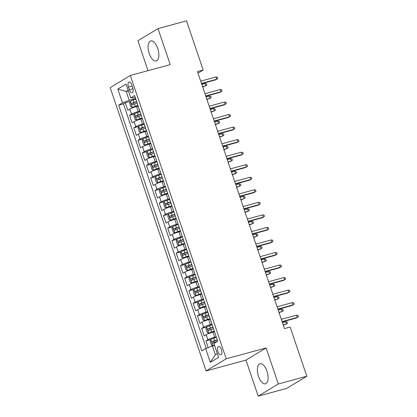 <?xml version="1.0" encoding="UTF-8"?>
<svg xmlns="http://www.w3.org/2000/svg" width="417" height="417" viewBox="0 0 417 417"><rect width="100%" height="100%" fill="white"/><g stroke="black" fill="none" stroke-linecap="round" stroke-linejoin="round"><path stroke-width="0.63" d="M266.974 371.203A10.394 4.811 -105.2 0 0 260.005 363.739A10.394 4.811 -105.2 0 0 258.488 376.332A10.394 4.811 -105.2 0 0 265.457 383.802A10.394 4.811 -105.2 0 0 266.974 371.203M157.715 48.408A10.394 4.811 -105.2 0 0 150.745 40.944A10.394 4.811 -105.2 0 0 149.223 53.538A10.394 4.811 -105.2 0 0 156.193 61.002A10.394 4.811 -105.2 0 0 157.715 48.408M221.463 349.571A4.264 1.976 -105.2 0 0 218.602 346.511A4.264 1.976 -105.2 0 0 217.982 351.677A4.264 1.976 -105.2 0 0 220.838 354.742A4.264 1.976 -105.2 0 0 221.463 349.571M258.18 396.15L278.311 383.984L266.114 347.94L245.983 360.111L258.18 396.15L286.677 388.409L306.813 376.238L290.154 327.037L284.457 328.586L197.47 71.599L203.173 70.051L186.519 20.85L158.022 28.591L137.886 40.762L148.009 70.666M245.983 360.111L206.087 370.948L110.187 87.638L130.323 75.467L226.217 358.776L206.087 370.948M138.126 106.095L136.557 106.523A5.332 0.62 161.3 0 0 129.817 109.077L127.831 110.276L125.288 102.754L130.203 101.42M139.831 111.11L138.251 111.537A5.332 0.62 161.3 0 0 131.517 114.091L129.531 115.29L134.446 113.956M129.531 115.29L132.074 122.812L134.06 121.613A5.332 0.62 161.3 0 1 140.8 119.059L142.369 118.631M146.612 131.167L145.043 131.595A5.332 0.62 161.3 0 0 138.303 134.149L136.317 135.348L133.774 127.826L138.689 126.492M150.855 143.703L149.286 144.131A5.332 0.62 161.3 0 0 142.546 146.685L140.56 147.884L138.017 140.362L142.932 139.028M155.098 156.239L153.529 156.667A5.332 0.62 161.3 0 0 146.789 159.221L144.803 160.42L142.26 152.898L147.175 151.564M159.341 168.776L157.772 169.203A5.332 0.62 161.3 0 0 151.032 171.757L149.046 172.956L146.503 165.434L151.418 164.1M163.584 181.312L162.015 181.739A5.332 0.62 161.3 0 0 155.275 184.293L153.289 185.492L150.745 177.97L155.661 176.636M167.827 193.848L166.258 194.275A5.332 0.62 161.3 0 0 159.518 196.829L157.532 198.028L154.988 190.506L159.904 189.172M172.07 206.384L170.501 206.811A5.332 0.62 161.3 0 0 163.766 209.365L161.775 210.564L159.231 203.043L164.147 201.708M176.313 218.92L174.744 219.347A5.332 0.62 161.3 0 0 168.009 221.901L166.023 223.1L163.474 215.579L168.39 214.244M180.556 231.456L178.987 231.883A5.332 0.62 161.3 0 0 172.252 234.437L170.266 235.636L167.717 228.115L172.633 226.78M184.799 243.992L183.23 244.419A5.332 0.62 161.3 0 0 176.495 246.973L174.509 248.172L171.96 240.651L176.876 239.316M189.042 256.528L187.473 256.955A5.332 0.62 161.3 0 0 180.738 259.51L178.752 260.708L176.203 253.187L181.119 251.852M193.285 269.064L191.716 269.491A5.332 0.62 161.3 0 0 184.981 272.046L182.995 273.244L180.446 265.723L185.362 264.388M197.528 281.6L195.959 282.022A5.332 0.62 161.3 0 0 189.224 284.576L187.238 285.781L184.689 278.259L189.605 276.924M201.771 294.136L200.202 294.558A5.332 0.62 161.3 0 0 193.467 297.113L191.481 298.317L188.932 290.795L193.848 289.461M206.014 306.672L204.445 307.094A5.332 0.62 161.3 0 0 197.71 309.649L195.724 310.853L193.175 303.331L198.091 301.997M210.257 319.208L208.688 319.631A5.332 0.62 161.3 0 0 201.953 322.185L199.967 323.389L197.418 315.867L202.334 314.533M214.5 331.739L212.931 332.167A5.332 0.62 161.3 0 0 206.196 334.721L204.21 335.925L201.661 328.403L206.577 327.069M128.462 87.012L129.395 89.77A4.128 1.913 -105.2 0 0 132.163 92.736A4.128 1.913 -105.2 0 0 132.768 87.732L131.835 84.974A4.128 1.913 -105.2 0 0 129.067 82.008A4.128 1.913 -105.2 0 0 128.462 87.012L132.184 86.001M128.415 90.937L126.252 91.526L129.223 100.304L122.483 102.858L118.678 105.157L201.844 350.859L205.649 348.56L210.319 362.347L218.591 357.348L213.921 343.561L217.731 341.257L134.566 95.556L130.756 97.859L133.138 97.932L135.181 97.38M122.483 102.858L117.818 89.066L126.09 84.067L130.756 97.859M216.204 336.754L214.63 337.181L212.931 332.167M211.961 324.217L210.387 324.645L208.688 319.631M207.718 311.681L206.144 312.109L204.445 307.094M203.475 299.145L201.901 299.573L200.202 294.558M199.232 286.609L197.658 287.037L195.959 282.022M194.989 274.073L193.415 274.506L191.716 269.491M190.746 261.537L189.172 261.97L187.473 256.955M186.503 249.001L184.929 249.434L183.23 244.419M182.26 236.465L180.686 236.898L178.987 231.883M178.017 223.929L176.438 224.362L174.744 219.347M173.774 211.398L172.195 211.826L170.501 206.811M169.531 198.862L167.952 199.29L166.258 194.275M165.288 186.326L163.709 186.753L162.015 181.739M161.045 173.79L159.466 174.217L157.772 169.203M156.802 161.254L155.223 161.681L153.529 156.667M152.559 148.718L150.98 149.145L149.286 144.131M148.316 136.182L146.737 136.609L145.043 131.595M144.073 123.646L142.494 124.073L140.8 119.059M125.288 102.754L123.463 103.859L206.217 348.346M214.63 337.181A5.332 0.62 -18.7 0 0 207.89 339.735L205.904 340.939L208.161 347.606M201.661 328.403L203.647 327.199A5.332 0.62 -18.7 0 1 210.387 324.645M197.418 315.867L199.404 314.663A5.332 0.62 -18.7 0 1 206.144 312.109M193.175 303.331L195.161 302.127A5.332 0.62 -18.7 0 1 201.901 299.573M188.932 290.795L190.918 289.591A5.332 0.62 -18.7 0 1 197.658 287.037M184.689 278.259L186.675 277.055A5.332 0.62 -18.7 0 1 193.415 274.506M180.446 265.723L182.432 264.524A5.332 0.62 -18.7 0 1 189.172 261.97M176.203 253.187L178.189 251.988A5.332 0.62 -18.7 0 1 184.929 249.434M171.96 240.651L173.946 239.452A5.332 0.62 -18.7 0 1 180.686 236.898M167.717 228.115L169.703 226.916A5.332 0.62 -18.7 0 1 176.438 224.362M163.474 215.579L165.46 214.38A5.332 0.62 -18.7 0 1 172.195 211.826M159.231 203.043L161.217 201.844A5.332 0.62 -18.7 0 1 167.952 199.29M154.988 190.506L156.974 189.308A5.332 0.62 -18.7 0 1 163.709 186.753M150.745 177.97L152.731 176.772A5.332 0.62 -18.7 0 1 159.466 174.217M146.503 165.434L148.488 164.235A5.332 0.62 -18.7 0 1 155.223 161.681M142.26 152.898L144.246 151.699A5.332 0.62 -18.7 0 1 150.98 149.145M138.017 140.362L140.003 139.163A5.332 0.62 -18.7 0 1 146.737 136.609M133.774 127.826L135.76 126.627A5.332 0.62 -18.7 0 1 142.494 124.073M137.6 104.516A5.332 0.62 161.3 0 0 137.6 104.547L139.299 109.562M135.588 98.574L129.223 100.304M278.311 383.984L306.813 376.238M266.114 347.94L226.217 358.776M130.323 75.467L170.219 64.63L158.022 28.591M198.007 73.178L203.173 70.051M128.212 90.343L126.252 91.526L117.818 89.066M214.552 345.417L212.389 346.006L215.36 354.778L217.32 353.595M123.463 103.859L118.678 105.157M205.904 340.939L210.82 339.6M141.843 117.052A5.332 0.62 161.3 0 0 141.843 117.083L143.542 122.098A5.332 0.62 -18.7 0 1 143.537 122.066M146.086 129.588A5.332 0.62 161.3 0 0 146.086 129.619L147.785 134.634A5.332 0.62 -18.7 0 1 147.78 134.597M150.328 142.119A5.332 0.62 161.3 0 0 150.328 142.155L152.028 147.17A5.332 0.62 -18.7 0 1 152.023 147.133M154.571 154.655A5.332 0.62 161.3 0 0 154.571 154.691L156.271 159.706A5.332 0.62 -18.7 0 1 156.266 159.669M158.814 167.191A5.332 0.62 161.3 0 0 158.814 167.227L160.514 172.242A5.332 0.62 -18.7 0 1 160.509 172.205M163.057 179.727A5.332 0.62 161.3 0 0 163.057 179.763L164.757 184.778A5.332 0.62 -18.7 0 1 164.751 184.741M167.3 192.263A5.332 0.62 161.3 0 0 167.3 192.3L169 197.314A5.332 0.62 -18.7 0 1 168.994 197.277M171.543 204.799A5.332 0.62 161.3 0 0 171.543 204.836L173.243 209.85A5.332 0.62 -18.7 0 1 173.237 209.814M175.786 217.335A5.332 0.62 161.3 0 0 175.792 217.372L177.486 222.386A5.332 0.62 -18.7 0 1 177.48 222.35M180.029 229.871A5.332 0.62 161.3 0 0 180.035 229.908L181.729 234.922A5.332 0.62 -18.7 0 1 181.729 234.886M184.272 242.407A5.332 0.62 161.3 0 0 184.278 242.444L185.972 247.458A5.332 0.62 -18.7 0 1 185.972 247.422M188.515 254.943A5.332 0.62 161.3 0 0 188.52 254.98L190.215 259.994A5.332 0.62 -18.7 0 1 190.215 259.958M192.758 267.479A5.332 0.62 161.3 0 0 192.763 267.516L194.458 272.53A5.332 0.62 -18.7 0 1 194.458 272.494M197.001 280.016A5.332 0.62 161.3 0 0 197.006 280.052L198.7 285.066A5.332 0.62 -18.7 0 1 198.7 285.03M201.244 292.552A5.332 0.62 161.3 0 0 201.249 292.588L202.943 297.602A5.332 0.62 -18.7 0 1 202.943 297.566M205.487 305.088A5.332 0.62 161.3 0 0 205.492 305.124L207.186 310.139A5.332 0.62 -18.7 0 1 207.186 310.102M209.73 317.624A5.332 0.62 161.3 0 0 209.735 317.66L211.429 322.675A5.332 0.62 -18.7 0 1 211.429 322.638M213.973 330.16A5.332 0.62 161.3 0 0 213.978 330.196L215.672 335.205A5.332 0.62 -18.7 0 1 215.672 335.174M205.649 348.56L212.389 346.006M210.319 362.347L215.36 354.778M201.562 83.692L215.756 79.835L216.736 79.246L201.463 83.39M215.97 76.989L217.403 77.218L217.83 78.469L216.736 79.246L215.97 76.989L200.697 81.138M135.791 99.178L133.179 100.054A3.529 0.412 -18.7 0 0 130.255 101.268L129.588 103.176L130.865 106.94L132.377 107.534A3.529 0.412 -18.7 0 1 135.301 106.319L137.902 105.444M132.377 107.534L137.97 105.637M136.599 101.555L133.987 102.436A3.529 0.412 161.3 0 0 131.61 103.364C131.173 104.167 131.345 104.672 132.121 104.87A3.529 0.412 -18.7 0 1 134.493 103.937L137.104 103.062M133.211 104.406L133.252 102.921L136.661 101.748M202.688 87.007L205.852 85.819L205.091 83.562L201.823 84.453M205.091 83.562L206.524 83.796L206.947 85.047L205.852 85.819L202.584 86.71M205.805 96.228L219.999 92.371L220.979 91.776L205.706 95.926M220.212 89.525L221.651 89.754L222.073 91.005L220.979 91.776L220.212 89.525L204.945 93.669M210.048 108.764L224.242 104.907L225.222 104.313L209.949 108.462M224.455 102.061L225.894 102.29L226.316 103.541L225.222 104.313L224.455 102.061L209.188 106.205M214.291 121.3L228.485 117.443L229.465 116.849L214.192 120.998M228.698 114.592L230.137 114.826L230.559 116.077L229.465 116.849L228.698 114.592L213.431 118.741M218.539 133.831L232.728 129.979L233.708 129.385L218.435 133.534M232.947 127.128L234.38 127.362L234.802 128.613L233.708 129.385L232.947 127.128L217.674 131.277M140.034 111.709L137.422 112.59A3.529 0.412 -18.7 0 0 134.498 113.805L133.836 115.712L135.108 119.476L136.62 120.07A3.529 0.412 -18.7 0 1 139.544 118.855L142.15 117.98M136.62 120.07L142.213 118.173M140.842 114.091L138.23 114.972A3.529 0.412 161.3 0 0 135.853 115.9C135.416 116.703 135.588 117.208 136.364 117.406A3.529 0.412 -18.7 0 1 138.736 116.473L141.347 115.598M137.454 116.942L137.495 115.457L140.904 114.284M206.931 99.543L210.095 98.355L209.334 96.098L206.066 96.989M209.334 96.098L210.767 96.332L211.19 97.583L210.095 98.355L206.827 99.246M144.277 124.245L141.665 125.126A3.529 0.412 -18.7 0 0 138.741 126.341L138.079 128.248L139.351 132.012L140.863 132.606A3.529 0.412 -18.7 0 1 143.787 131.391L146.393 130.516M140.863 132.606L146.456 130.709M145.085 126.627L142.473 127.508A3.529 0.412 161.3 0 0 140.096 128.436C139.659 129.239 139.831 129.744 140.607 129.942A3.529 0.412 -18.7 0 1 142.979 129.009L145.59 128.134M141.697 129.473L141.738 127.988L145.147 126.82M211.174 112.079L214.338 110.891L213.577 108.634L210.309 109.525M213.577 108.634L215.01 108.868L215.433 110.119L214.338 110.891L211.07 111.782M148.52 136.781L145.908 137.662A3.529 0.412 -18.7 0 0 142.984 138.877L142.322 140.784L143.594 144.548L145.106 145.142A3.529 0.412 -18.7 0 1 148.03 143.928L150.636 143.052M145.106 145.142L150.699 143.245M149.328 139.163L146.716 140.044A3.529 0.412 161.3 0 0 144.339 140.972C143.901 141.775 144.073 142.28 144.85 142.478A3.529 0.412 -18.7 0 1 147.227 141.545L149.833 140.67M145.94 142.009L145.981 140.524L149.39 139.356M215.417 124.615L218.581 123.427L217.82 121.17L214.552 122.061M217.82 121.17L219.253 121.404L219.676 122.655L218.581 123.427L215.313 124.313M152.763 149.317L150.151 150.198A3.529 0.412 -18.7 0 0 147.227 151.413L146.565 153.32L147.837 157.084L149.349 157.678A3.529 0.412 -18.7 0 1 152.273 156.464L154.879 155.588M149.349 157.678L154.942 155.781M153.571 151.699L150.959 152.58A3.529 0.412 161.3 0 0 148.582 153.508C148.144 154.311 148.316 154.811 149.093 155.009A3.529 0.412 -18.7 0 1 151.47 154.082L154.076 153.206M150.183 154.545L150.224 153.06L153.633 151.892M219.66 137.151L222.824 135.963L222.063 133.706L218.795 134.597M222.063 133.706L223.496 133.94L223.919 135.191L222.824 135.963L219.556 136.849M222.782 146.367L236.971 142.515L237.951 141.921L222.678 146.07M237.19 139.664L238.623 139.898L239.045 141.149L237.951 141.921L237.19 139.664L221.917 143.813M157.006 161.853L154.394 162.734A3.529 0.412 -18.7 0 0 151.47 163.949L150.808 165.857L152.08 169.62L153.592 170.214A3.529 0.412 -18.7 0 1 156.516 169L159.122 168.124M153.592 170.214L159.185 168.317M157.814 164.235L155.202 165.116A3.529 0.412 161.3 0 0 152.825 166.044C152.387 166.847 152.559 167.347 153.336 167.545A3.529 0.412 -18.7 0 1 155.713 166.618L158.319 165.742M154.426 167.081L154.467 165.596L157.876 164.428M223.903 149.687L227.067 148.499L226.306 146.242L223.038 147.128M226.306 146.242L227.739 146.471L228.162 147.727L227.067 148.499L223.804 149.385M227.025 158.903L241.214 155.051L242.194 154.457L226.921 158.606M241.433 152.2L242.866 152.434L243.288 153.685L242.194 154.457L241.433 152.2L226.16 156.349M161.249 174.389L158.637 175.27A3.529 0.412 -18.7 0 0 155.713 176.48L155.051 178.393L156.323 182.156L157.834 182.75A3.529 0.412 -18.7 0 1 160.759 181.536L163.365 180.66M157.834 182.75L163.428 180.853M162.057 176.772L159.445 177.652A3.529 0.412 161.3 0 0 157.068 178.58C156.63 179.383 156.802 179.883 157.579 180.081A3.529 0.412 -18.7 0 1 159.956 179.154L162.567 178.278M158.668 179.618L158.71 178.132L162.119 176.964M228.146 162.223L231.31 161.035L230.549 158.778L227.281 159.664M230.549 158.778L231.982 159.007L232.405 160.264L231.31 161.035L228.047 161.921M231.268 171.439L245.457 167.587L246.437 166.993L231.164 171.142M245.676 164.736L247.109 164.97L247.531 166.221L246.437 166.993L245.676 164.736L230.403 168.885M165.492 186.925L162.88 187.806A3.529 0.412 -18.7 0 0 159.956 189.016L159.294 190.929L160.566 194.692L162.077 195.286A3.529 0.412 -18.7 0 1 165.002 194.072L167.608 193.196M162.077 195.286L167.67 193.389M166.3 189.308L163.688 190.183A3.529 0.412 161.3 0 0 161.311 191.116C160.873 191.919 161.045 192.419 161.822 192.618A3.529 0.412 -18.7 0 1 164.199 191.69L166.81 190.814M162.911 192.154L162.953 190.668L166.362 189.5M232.389 174.759L235.553 173.571L234.792 171.314L231.524 172.2M234.792 171.314L236.225 171.543L236.648 172.8L235.553 173.571L232.29 174.457M235.511 183.975L249.7 180.123L250.68 179.529L235.407 183.678M249.919 177.272L251.352 177.501L251.774 178.757L250.68 179.529L249.919 177.272L234.646 181.421M169.735 199.462L167.123 200.337A3.529 0.412 -18.7 0 0 164.199 201.552L163.537 203.465L164.809 207.228L166.32 207.822A3.529 0.412 -18.7 0 1 169.245 206.608L171.851 205.732M166.32 207.822L171.913 205.925M170.543 201.844L167.931 202.719A3.529 0.412 161.3 0 0 165.554 203.652C165.116 204.455 165.288 204.956 166.065 205.154A3.529 0.412 -18.7 0 1 168.442 204.226L171.053 203.35M167.154 204.69L167.196 203.204L170.605 202.037M236.632 187.296L239.796 186.107L239.035 183.85L235.767 184.736M239.035 183.85L240.468 184.079L240.89 185.336L239.796 186.107L236.533 186.993M239.754 196.511L253.943 192.659L254.923 192.065L239.65 196.214M254.162 189.808L255.595 190.037L256.017 191.294L254.923 192.065L254.162 189.808L238.889 193.957M173.978 211.998L171.366 212.873A3.529 0.412 -18.7 0 0 168.442 214.088L167.78 216.001L169.052 219.764L170.563 220.358A3.529 0.412 -18.7 0 1 173.488 219.144L176.094 218.268M170.563 220.358L176.156 218.461M174.786 214.38L172.174 215.255A3.529 0.412 161.3 0 0 169.797 216.188C169.359 216.991 169.531 217.492 170.308 217.69A3.529 0.412 -18.7 0 1 172.685 216.762L175.296 215.886M171.397 217.226L171.439 215.74L174.848 214.573M240.875 199.826L244.039 198.643L243.278 196.386L240.01 197.272M243.278 196.386L244.711 196.615L245.133 197.872L244.039 198.643L240.776 199.529M243.997 209.047L258.186 205.195L259.166 204.601L243.893 208.75M258.404 202.344L259.838 202.573L260.26 203.83L259.166 204.601L258.404 202.344L243.132 206.493M178.221 224.534L175.609 225.409A3.529 0.412 -18.7 0 0 172.685 226.624L172.023 228.537L173.295 232.3L174.806 232.894A3.529 0.412 -18.7 0 1 177.731 231.68L180.337 230.804M174.806 232.894L180.399 230.997M179.029 226.916L176.417 227.791A3.529 0.412 161.3 0 0 174.04 228.725C173.602 229.527 173.774 230.028 174.551 230.226A3.529 0.412 -18.7 0 1 176.928 229.298L179.539 228.422M175.64 229.762L175.682 228.276L179.091 227.109M245.118 212.362L248.282 211.179L247.521 208.922L244.253 209.808M247.521 208.922L248.954 209.152L249.376 210.408L248.282 211.179L245.019 212.065M248.24 221.583L262.429 217.731L263.408 217.137L248.136 221.286M262.647 214.88L264.081 215.109L264.503 216.366L263.408 217.137L262.647 214.88L247.375 219.029M182.464 237.07L179.852 237.945A3.529 0.412 -18.7 0 0 176.928 239.16L176.266 241.073L177.538 244.831L179.049 245.431A3.529 0.412 -18.7 0 1 181.974 244.216L184.58 243.34M179.049 245.431L184.642 243.533M183.272 239.452L180.66 240.328A3.529 0.412 161.3 0 0 178.283 241.261C177.845 242.063 178.017 242.564 178.794 242.762A3.529 0.412 -18.7 0 1 181.171 241.834L183.782 240.958M179.883 242.298L179.925 240.812L183.334 239.645M249.361 224.899L252.525 223.715L251.764 221.458L248.496 222.344M251.764 221.458L253.197 221.688L253.619 222.944L252.525 223.715L249.262 224.601M252.483 234.119L266.671 230.267L267.651 229.673L252.379 233.822M266.89 227.416L268.324 227.646L268.746 228.902L267.651 229.673L266.89 227.416L251.618 231.565M186.707 249.606L184.095 250.481A3.529 0.412 -18.7 0 0 181.171 251.696L180.509 253.609L181.781 257.367L183.292 257.967A3.529 0.412 -18.7 0 1 186.217 256.752L188.823 255.876M183.292 257.967L188.885 256.069M187.514 251.988L184.903 252.864A3.529 0.412 161.3 0 0 182.526 253.797C182.093 254.599 182.26 255.1 183.037 255.298A3.529 0.412 -18.7 0 1 185.414 254.37L188.025 253.494M184.126 254.834L184.168 253.348L187.577 252.181M253.604 237.435L256.768 236.251L256.007 233.994L252.738 234.88M256.007 233.994L257.44 234.224L257.862 235.48L256.768 236.251L253.505 237.137M256.726 246.655L270.914 242.798L271.894 242.209L256.622 246.358M271.133 239.952L272.567 240.182L272.989 241.438L271.894 242.209L271.133 239.952L255.861 244.101M190.95 262.142L188.338 263.018A3.529 0.412 -18.7 0 0 185.414 264.232L184.752 266.145L186.024 269.903L187.535 270.503A3.529 0.412 -18.7 0 1 190.46 269.288L193.066 268.412M187.535 270.503L193.128 268.605M191.757 264.524L189.146 265.4A3.529 0.412 161.3 0 0 186.769 266.327C186.336 267.135 186.503 267.636 187.28 267.834A3.529 0.412 -18.7 0 1 189.657 266.906L192.268 266.025M188.369 267.37L188.411 265.884L191.82 264.712M257.847 249.971L261.016 248.787L260.25 246.53L256.981 247.417M260.25 246.53L261.683 246.76L262.105 248.016L261.016 248.787L257.748 249.674M260.969 259.192L275.157 255.334L276.137 254.745L260.865 258.894M275.376 252.488L276.81 252.718L277.232 253.974L276.137 254.745L275.376 252.488L260.104 256.637M195.192 274.678L192.586 275.554A3.529 0.412 -18.7 0 0 189.657 276.768L188.995 278.681L190.267 282.439L191.778 283.039A3.529 0.412 -18.7 0 1 194.708 281.824L197.309 280.949M191.778 283.039L197.371 281.136M196 277.06L193.389 277.936A3.529 0.412 161.3 0 0 191.012 278.864C190.579 279.671 190.746 280.172 191.523 280.37A3.529 0.412 -18.7 0 1 193.9 279.442L196.511 278.561M192.618 279.906L192.654 278.42L196.063 277.248M262.09 262.507L265.259 261.323L264.493 259.066L261.224 259.953M264.493 259.066L265.926 259.296L266.354 260.552L265.259 261.323L261.991 262.21M265.212 271.728L279.406 267.87L280.38 267.281L265.108 271.431M279.619 265.024L281.053 265.254L281.475 266.51L280.38 267.281L279.619 265.024L264.347 269.173M199.435 287.214L196.829 288.09A3.529 0.412 -18.7 0 0 193.9 289.304L193.238 291.217L194.51 294.975L196.021 295.575A3.529 0.412 -18.7 0 1 198.951 294.36L201.552 293.485M196.021 295.575L201.614 293.672M200.243 289.596L197.632 290.472A3.529 0.412 161.3 0 0 195.255 291.4C194.822 292.208 194.989 292.708 195.766 292.906A3.529 0.412 -18.7 0 1 198.143 291.978L200.754 291.097M196.86 292.442L196.897 290.957L200.306 289.784M266.333 275.043L269.502 273.86L268.736 271.603L265.467 272.489M268.736 271.603L270.169 271.832L270.597 273.088L269.502 273.86L266.234 274.746M269.455 284.264L283.649 280.406L284.623 279.817L269.356 283.967M283.862 277.56L285.296 277.79L285.718 279.046L284.623 279.817L283.862 277.56L268.59 281.71M203.678 299.75L201.072 300.626A3.529 0.412 -18.7 0 0 198.143 301.84L197.481 303.753L198.753 307.511L200.269 308.111A3.529 0.412 -18.7 0 1 203.194 306.896L205.795 306.021M200.269 308.111L205.857 306.208M204.486 302.132L201.875 303.008A3.529 0.412 161.3 0 0 199.498 303.936C199.065 304.744 199.232 305.244 200.009 305.442A3.529 0.412 -18.7 0 1 202.386 304.514L204.997 303.633M201.103 304.978L201.14 303.493L204.554 302.32M270.576 287.579L273.745 286.396L272.979 284.139L269.71 285.025M272.979 284.139L274.412 284.368L274.839 285.619L273.745 286.396L270.477 287.282M273.698 296.8L287.892 292.942L288.866 292.353L273.599 296.503M288.105 290.096L289.539 290.326L289.961 291.582L288.866 292.353L288.105 290.096L272.833 294.246M207.927 312.286L205.315 313.162A3.529 0.412 -18.7 0 0 202.391 314.376L201.724 316.289L202.996 320.048L204.512 320.642A3.529 0.412 -18.7 0 1 207.437 319.432L210.038 318.557M204.512 320.642L210.1 318.744M208.729 314.668L206.118 315.544A3.529 0.412 161.3 0 0 203.741 316.472C203.308 317.28 203.475 317.78 204.252 317.978A3.529 0.412 -18.7 0 1 206.629 317.05L209.24 316.169M205.346 317.514L205.383 316.029L208.797 314.856M274.819 300.115L277.988 298.932L277.222 296.675L273.953 297.561M277.222 296.675L278.655 296.904L279.082 298.155L277.988 298.932L274.72 299.818M277.941 309.336L292.135 305.479L293.115 304.89L277.842 309.039M292.348 302.633L293.782 302.862L294.204 304.118L293.115 304.89L292.348 302.633L277.076 306.782M212.17 324.822L209.558 325.698A3.529 0.412 -18.7 0 0 206.634 326.912L205.967 328.825L207.239 332.584L208.755 333.178A3.529 0.412 -18.7 0 1 211.68 331.968L214.281 331.093M208.755 333.178L214.343 331.28M212.972 327.204L210.361 328.08A3.529 0.412 161.3 0 0 207.984 329.008C207.551 329.816 207.718 330.316 208.495 330.514A3.529 0.412 -18.7 0 1 210.872 329.586L213.483 328.705M209.589 330.05L209.626 328.565L213.04 327.392M279.062 312.651L282.231 311.468L281.465 309.211L278.196 310.097M281.465 309.211L282.898 309.44L283.325 310.691L282.231 311.468L278.963 312.354M282.184 321.872L296.378 318.015L297.357 317.426L282.085 321.575M296.591 315.169L298.025 315.398L298.452 316.649L297.357 317.426L296.591 315.169L281.319 319.318M216.413 337.358L213.801 338.234A3.529 0.412 -18.7 0 0 210.877 339.448L210.21 341.361L211.482 345.12L212.998 345.714A3.529 0.412 -18.7 0 1 214.427 345.052M212.998 345.714L214.51 345.297M217.215 339.74L214.604 340.616A3.529 0.412 161.3 0 0 212.227 341.544C211.794 342.352 211.961 342.852 212.738 343.05A3.529 0.412 -18.7 0 1 215.115 342.122L217.726 341.242M213.832 342.586L213.869 341.101L217.283 339.928M283.305 325.187L286.474 324.004L285.708 321.747L282.439 322.633M285.708 321.747L287.141 321.976L287.568 323.227L286.474 324.004L283.206 324.89M138.251 111.537L136.557 106.523M131.517 114.091L129.817 109.077M207.89 339.735L206.196 334.721M203.647 327.199L201.953 322.185M199.404 314.663L197.71 309.649M195.161 302.127L193.467 297.113M190.918 289.591L189.224 284.576M186.675 277.055L184.981 272.046M182.432 264.524L180.738 259.51M178.189 251.988L176.495 246.973M173.946 239.452L172.252 234.437M169.703 226.916L168.009 221.901M165.46 214.38L163.766 209.365M161.217 201.844L159.518 196.829M156.974 189.308L155.275 184.293M152.731 176.772L151.032 171.757M148.488 164.235L146.789 159.221M144.246 151.699L142.546 146.685M140.003 139.163L138.303 134.149M135.76 126.627L134.06 121.613M133.054 88.779L129.395 89.77M130.24 101.315L132.34 107.518M134.493 103.937L135.301 106.319M133.179 100.054L133.987 102.436M133.252 102.921L131.61 103.364M134.482 113.851L136.583 120.054M138.736 116.473L139.544 118.855M137.422 112.59L138.23 114.972M137.495 115.457L135.853 115.9M138.725 126.387L140.826 132.59M142.979 129.009L143.787 131.391M141.665 125.126L142.473 127.508M141.738 127.988L140.096 128.436M142.968 138.924L145.069 145.126M147.227 141.545L148.03 143.928M145.908 137.662L146.716 140.044M145.981 140.524L144.339 140.972M147.211 151.46L149.312 157.662M151.47 154.082L152.273 156.464M150.151 150.198L150.959 152.58M150.224 153.06L148.582 153.508M151.454 163.996L153.555 170.199M155.713 166.618L156.516 169M154.394 162.734L155.202 165.116M154.467 165.596L152.825 166.044M155.697 176.532L157.798 182.735M159.956 179.154L160.759 181.536M158.637 175.27L159.445 177.652M158.71 178.132L157.068 178.58M159.94 189.068L162.041 195.271M164.199 191.69L165.002 194.072M162.88 187.806L163.688 190.183M162.953 190.668L161.311 191.116M164.183 201.604L166.284 207.807M168.442 204.226L169.245 206.608M167.123 200.337L167.931 202.719M167.196 203.204L165.554 203.652M168.426 214.14L170.527 220.343M172.685 216.762L173.488 219.144M171.366 212.873L172.174 215.255M171.439 215.74L169.797 216.188M172.669 226.676L174.77 232.879M176.928 229.298L177.731 231.68M175.609 225.409L176.417 227.791M175.682 228.276L174.04 228.725M176.912 239.207L179.013 245.415M181.171 241.834L181.974 244.216M179.852 237.945L180.66 240.328M179.925 240.812L178.283 241.261M181.155 251.743L183.256 257.951M185.414 254.37L186.217 256.752M184.095 250.481L184.903 252.864M184.168 253.348L182.526 253.797M185.398 264.279L187.499 270.487M189.657 266.906L190.46 269.288M188.338 263.018L189.146 265.4M188.411 265.884L186.769 266.327M189.641 276.815L191.742 283.023M193.9 279.442L194.708 281.824M192.586 275.554L193.389 277.936M192.654 278.42L191.012 278.864M193.884 289.351L195.985 295.559M198.143 291.978L198.951 294.36M196.829 288.09L197.632 290.472M196.897 290.957L195.255 291.4M198.127 301.887L200.228 308.095M202.386 304.514L203.194 306.896M201.072 300.626L201.875 303.008M201.14 303.493L199.498 303.936M202.37 314.423L204.471 320.631M206.629 317.05L207.437 319.432M205.315 313.162L206.118 315.544M205.383 316.029L203.741 316.472M206.613 326.959L208.714 333.167M210.872 329.586L211.68 331.968M209.558 325.698L210.361 328.08M209.626 328.565L207.984 329.008M210.856 339.495L212.957 345.703M215.115 342.122L215.318 342.717M213.801 338.234L214.604 340.616M213.869 341.101L212.227 341.544"/></g></svg>

